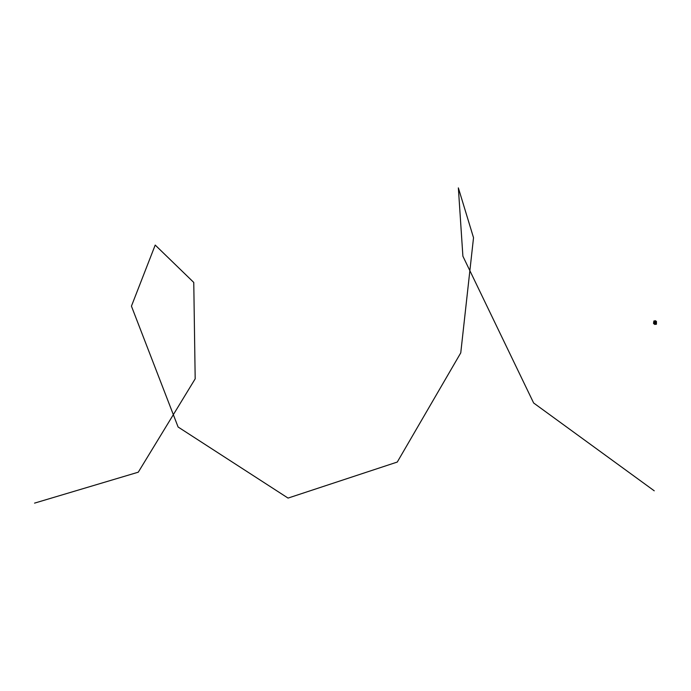 <?xml version="1.0" encoding="UTF-8"?>
<svg xmlns="http://www.w3.org/2000/svg" width="691" height="691" viewBox="0 0 691 691"><rect width="100%" height="100%" fill="white"/><g stroke="black" fill="none" stroke-linecap="round" stroke-linejoin="round"><path stroke-width="0.52" stroke-dasharray="3.46 2.59" d="M654.662 324.416L654.688 321.609L653.634 320.814M655.724 321.453L654.766 321.842L655.448 322.075L655.457 321.591L654.792 321.652L655.457 321.591L655.673 322.291L655.724 321.453L654.593 322.032L656.079 321.833L656.148 323.5L656.156 322.092M656.148 323.5L654.748 324.226L655.794 324.191L655.344 323.068M655.439 323.509L654.783 323.086L655.629 323.949L654.636 324.027L655.543 323.716L654.8 323.276L655.457 323.621L654.636 323.898L655.31 323.638M654.61 323.397L654.619 322.317L654.61 323.397L656.009 323.25M655.448 321.134L654.662 321.22L654.731 321.781L655.828 321.522L654.835 321.833M654.757 323.768L654.748 324.226M654.722 321.686L655.258 321.825L654.722 321.686M654.507 322.438L654.429 321.894M653.885 321.185L653.859 323.129L654.498 323.543M654.256 322.248L654.541 323.215L654.023 322.231L654.472 322.386M654.109 322.567L654.049 321.971M654.567 322.438L654.567 322.006M653.997 323.233L654.679 323.241M655.362 323.932L656.148 323.613L655.94 323.068L654.645 323.034L654.636 323.656L655.422 323.569M654.61 322.248L655.578 322.11M656.148 323.613L656.165 321.989L655.457 321.842L655.828 321.384L654.688 321.609L654.653 322.222L655.439 322.136M654.671 321.574L655.457 321.496M655.422 323.656L654.636 323.656M655.448 321.272L654.662 321.358M655.655 321.41L654.869 321.488M655.655 321.79L654.869 321.868L654.921 322.498L654.93 321.859M655.517 321.704L654.731 321.781M655.673 321.885L654.55 322.403M654.748 321.661L654.826 322.144L655.405 321.574L654.8 322.144L655.604 322.637L655.206 321.22L655.491 321.825L654.835 321.704M655.975 322.161L655.923 321.704L655.975 322.161L654.593 322.023M655.5 323.483L654.714 323.569M655.629 323.569L654.843 323.656M655.629 323.949L654.843 324.027M655.69 323.993L654.567 324.105M654.714 323.25L655.699 323.535M655.94 323.068L654.541 323.215M655.362 323.068L654.757 323.094L655.431 323.017L655.198 322.498L655.353 322.973M654.757 323.492L656.148 323.336M656.027 322.17L654.619 322.317M656.156 322.256L654.774 322.412M655.206 322.326L654.178 322.066M654.282 321.427L653.807 320.961L654.291 321.427M654.774 322.179L655.448 322.075M654.809 321.816L654.982 322.49L654.913 321.876M654.705 323.043L654.74 321.056L655.362 321.514L655.318 323.5L654.722 323.112L654.792 321.047L655.422 321.514M655.31 322.809L655.379 323.5L654.757 323.043M655.569 321.298L655.068 320.831L655.56 321.298M656.45 321.419L654.774 320.693M655.388 322.87L655.396 322.161M655.802 323.604L655.69 322.904M655.673 322.835L655.681 322.136M655.189 322.775L655.422 322.032M655.379 323.5L654.783 323.068L655.405 323.518L655.422 323.025M654.774 323.388L655.31 323.708M655.215 322.17L656.044 322.084M656.035 322.896L656.053 323.561L656.027 322.896M655.863 323.077L655.206 323.146M655.267 323.086L655.405 322.395L655.267 323.086M654.265 322.092L655.051 322.015M653.997 323.345L654.524 323.811L653.997 323.466M655.439 323.613L654.653 323.69L655.474 323.613L654.636 323.172M655.422 323.682L654.636 323.759M654.766 323.984L655.552 323.898M655.724 323.25L655.258 323.034M654.075 324.036L654.101 321.22M656.009 323.604L655.673 321.989M654.161 322.101L656.027 321.98M653.893 321.056L653.867 323.872M655.448 321.514L654.662 321.6M655.655 323.397L654.576 323.647M655.12 322.991L655.249 322.291L655.172 323.025M654.705 323.69L655.483 323.604M654.645 323.509L655.56 323.414M654.61 323.224L655.534 323.129M654.627 321.928L655.552 321.833M655.232 322.179L655.889 322.11M655.198 321.842L655.854 321.773M655.215 323.474L655.871 323.405M655.405 322.395L655.146 323.077M654.247 322.412L654.679 322.369"/><path stroke-width="1.04" d="M655.094 320.65L656.45 321.419L656.424 324.234L654.662 324.416L653.531 323.284L655.794 324.191L654.636 323.172L653.962 323.595L655.413 323.949L653.6 323.63M654.507 322.438L654.42 322.887M654.36 321.902L654.049 321.341M654.472 322.714L654.265 322.092M654.558 323.181L654.567 322.438M653.936 321.177L653.997 323.233M654.61 322.429L654.645 323.025M653.85 323.25L653.876 320.978L654.662 321.22M653.876 320.978L653.531 323.284M654.075 321.963L654.083 322.585M654.662 320.892L654.74 323.509M655.863 321.039L655.837 323.854L656.424 324.234M655.837 323.854L655.595 320.883M654.99 320.857L654.964 323.138L655.56 323.699M654.645 322.412L654.204 322.041M34.55 503.126L138.269 472.195L195.182 378.832L193.765 282.446L155.207 245.072L131.437 306.148L178.097 427.003L288.052 498.09L397.273 462.054L460.759 352.868L473.525 237.704L458.358 187.874L462.892 256.197L533.642 402.991L654.239 490.809"/></g></svg>
